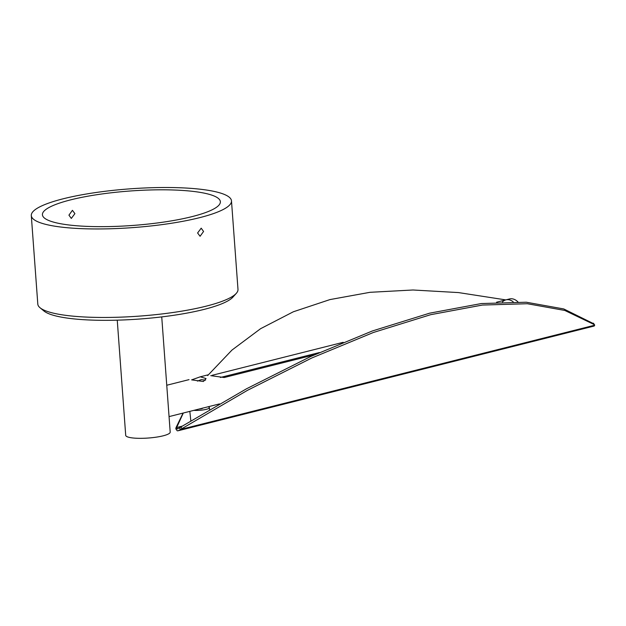 <?xml version="1.0" encoding="UTF-8"?>
<svg xmlns="http://www.w3.org/2000/svg" width="626" height="626" viewBox="0 0 626 626"><rect width="100%" height="100%" fill="white"/><g stroke="black" fill="none" stroke-linecap="round" stroke-linejoin="round"><path stroke-width="0.94" d="M236.299 293.351L232.919 297.115A96.647 18.717 175.8 0 1 165.021 316.49A96.647 18.717 175.8 0 1 67.577 318.133A96.647 18.717 175.8 0 1 43.937 310.989L40.048 307.765A100.363 19.437 -4.2 0 0 64.595 315.183A100.363 19.437 -4.2 0 0 165.788 313.477A100.363 19.437 -4.2 0 0 236.299 293.351A100.363 19.437 -4.2 0 0 237.99 289.384L231.487 200.883A100.363 19.437 175.8 0 1 168.684 223.678A100.363 19.437 175.8 0 1 58.101 226.682A100.363 19.437 175.8 0 1 31.3 215.579A100.363 19.437 175.8 0 1 94.103 192.785A100.363 19.437 175.8 0 1 204.694 189.78A100.363 19.437 175.8 0 1 231.487 200.883M74.909 213.638L71.301 218.435L68.938 215.141L72.428 210.328L74.909 213.638M203.575 231.471L200.077 236.276L197.597 232.974L201.196 228.177L203.575 231.471M66.239 224.632A89.213 17.278 175.8 0 1 42.419 214.765A89.213 17.278 175.8 0 1 98.243 194.498A89.213 17.278 175.8 0 1 196.548 191.83A89.213 17.278 175.8 0 1 220.368 201.697A89.213 17.278 175.8 0 1 164.544 221.964A89.213 17.278 175.8 0 1 66.239 224.632M31.3 215.579L37.803 304.079A100.363 19.437 -4.2 0 0 40.048 307.765M117.25 320.16L125.709 435.36A22.301 4.319 175.8 0 0 139.215 438.325A22.301 4.319 175.8 0 0 163.104 435.829A22.301 4.319 175.8 0 0 170.194 432.097L161.735 316.897M169.059 416.603L205.078 407.534M191.619 379.865L203.403 381.5L206.056 378.558L200.281 376.805L191.947 379.779M210.751 375.647L224.218 377.517L314.33 354.832M343.181 342.312L212.104 375.31M502.467 301.935A15.486 10.188 75.9 0 1 505.941 299.862A15.486 10.188 75.9 0 1 513.148 301.755A15.486 10.188 75.9 0 0 505.941 299.862L496.559 302.225M319.385 352.548L220.36 377.478M205.563 380.154L201.259 379.622L197.448 381.109M183.074 413.074L176.016 427.628L175.804 428.794L177.228 430.813L178.207 430.735L180.57 429.452L179.513 427.949L180.914 426.955L246.425 388.824L310.731 356.484L372.298 330.99L429.616 313.18L481.308 303.555L526.278 302.225L563.752 308.947L593.644 323.705M175.804 428.794L176.657 427.55L177.088 428.873L177.721 428.81M177.088 428.873L179.513 427.949M593.307 323.149L594.7 325.207L180.57 429.452L247.473 390.327L311.787 357.986L373.354 332.492L430.665 314.69L482.364 305.058L527.335 303.727L564.801 310.449L594.364 324.651L594.7 325.207L594.215 326.021L178.207 430.735M505.785 299.901L458.459 292.577L413.003 289.995L369.997 292.311L329.957 299.588L293.359 311.771L260.596 328.689L231.964 350.075L207.675 375.569M183.308 413.019L176.657 427.55L182.205 426.157M199.209 409.013A3.099 0.603 -4.2 0 0 202.636 408.168A3.099 0.603 -4.2 0 0 202.597 408.074M189.827 411.376L190.844 420.86M193.833 410.366A9.914 1.917 -4.2 0 0 204.154 409.772A9.914 1.917 -4.2 0 0 209.436 407.667A9.914 1.917 -4.2 0 0 208.012 406.798M505.941 299.862L509.556 298.954A15.486 10.188 75.9 0 1 517.905 301.834M176.016 427.628L176.868 426.392M181.97 428.458L180.914 426.955M207.934 374.88L200.281 376.805M189.029 379.638L166.759 385.24M219.476 403.911L205.062 407.542M594.551 324.839L593.503 323.337M209.436 407.667L209.577 409.662"/></g></svg>
